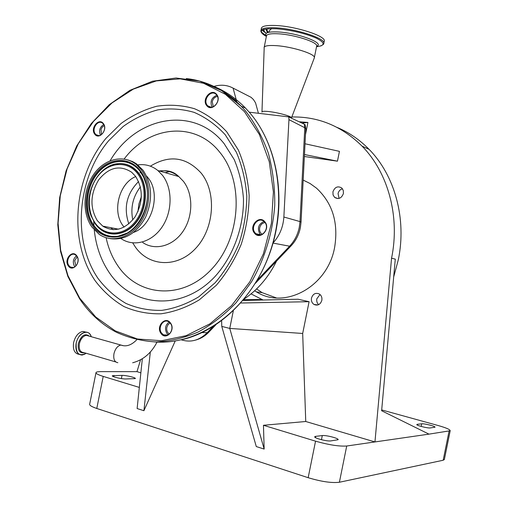 <?xml version="1.0" encoding="UTF-8"?>
<svg xmlns="http://www.w3.org/2000/svg" width="508" height="508" viewBox="0 0 508 508"><rect width="100%" height="100%" fill="white"/><g stroke="black" fill="none" stroke-linecap="round" stroke-linejoin="round"><path stroke-width="0.76" d="M124.111 227.12L123.057 225.762C111.887 211.391 119.101 183.274 135.731 176.574M135.509 176.282C143.351 188.912 143.173 202.482 134.982 216.992C125.089 229.673 114.344 232.721 102.768 226.136L97.32 220.65C89.745 207.626 90.214 193.993 98.743 179.756C108.972 167.189 119.945 164.687 131.667 172.25L135.509 176.282M91.859 226.993C81.978 213.036 82.918 189.522 93.859 174.123C104.68 158.61 123.838 154.057 136.544 164.738L141.211 169.659C151.384 182.899 151.219 206.439 140.703 222.225C130.289 238.125 111.83 243.205 99.2 234.353L91.859 226.993M128.079 159.982L132.702 161.633L136.309 163.716L143.002 170.161C152.108 184.004 152.965 199.688 145.574 217.208C136.487 233.509 124.644 240.64 110.026 238.601M146.609 176.105L148.152 177.959C161.087 193.548 152.381 226.066 133.667 232.346M112.192 228.962L111.55 227.832M137.382 164.979L138.239 164.846C145.504 163.957 152.07 165.862 157.931 170.574L162.56 175.4C172.676 188.392 172.568 211.417 162.192 226.841C151.917 242.36 133.629 247.301 121.075 238.608L120.98 238.538M113.144 229.718L110.782 227.686M118.142 236.296L118.072 236.239C108.185 237.496 100.12 233.896 93.859 225.444C83.858 211.423 85.757 187.179 97.866 172.936C109.83 158.49 129.654 157.436 140.227 171.494M216.586 94.361C222.225 100.533 211.861 112.433 206.781 105.689C201.231 99.555 211.43 87.7 216.586 94.361M264.916 221.894C271.005 228.892 259.944 240.665 254.451 233.115C248.456 226.174 259.334 214.433 264.916 221.894M170.548 323.107C175.984 330.213 165.862 341.001 160.96 333.388C155.607 326.339 165.57 315.57 170.548 323.107M76.835 255.924C81.566 262.312 72.517 272.707 68.263 265.83C63.595 259.486 72.517 249.111 76.835 255.924M103.397 123.628C108.236 129.515 99.06 140.519 94.704 134.112C89.941 128.264 98.984 117.291 103.397 123.628M236.83 101.949L236.569 100.984L228.498 95.129M207.378 105.435L207.747 105.835C212.776 111.296 221.59 100.336 216.535 94.85L216.256 94.539C211.22 88.963 202.349 99.917 207.378 105.435M255.06 232.81L255.943 233.718C261.614 238.951 270.046 228.219 264.833 222.333L264.071 221.539C258.394 216.148 249.866 226.879 255.06 232.81M161.569 333.07L163.512 334.848C168.834 338.188 174.669 328.752 170.523 323.469L168.688 321.767C163.347 318.313 157.436 327.743 161.569 333.07M68.853 265.551L70.46 267.075C75.12 270.135 80.512 261.093 76.86 256.292L75.336 254.832C70.656 251.689 65.221 260.718 68.853 265.551M95.294 133.864L96.145 134.741C100.736 138.786 107.48 128.93 103.41 124.073L102.629 123.26C98.025 119.132 91.243 128.981 95.294 133.864M260.775 234.867L259.823 233.909C257.048 228.219 258.439 224.072 263.995 221.475M168.275 334.823L166.834 333.362C164.535 328.771 165.316 325.012 169.17 322.085M74.867 266.852L74.441 266.3C72.473 262.211 73.152 258.712 76.492 255.81M104.21 125.578L102.299 127.013L101.009 129.311L101.454 134.607M77.159 256.769L74.67 260.718L75.876 266.021M170.142 322.98L168.027 324.675L166.84 327.387C166.402 330.371 167.246 332.594 169.367 334.048M265.043 222.612C262.293 222.993 260.509 224.726 259.702 227.806C259.283 230.327 259.912 232.359 261.588 233.89L262.223 234.334M217.488 96.457C214.808 96.907 213.062 98.679 212.249 101.759L213.316 106.743M100.451 135.185C98.654 130.708 99.739 127.152 103.708 124.511M212.058 107.131C209.817 101.575 211.417 97.619 216.859 95.275M236.195 99.593L233.083 88.113C227.47 85.122 221.45 84.461 215.024 86.125L213.938 86.417M79.083 354.349C74.517 353.555 72.695 349.637 73.616 342.595C75.305 336.099 78.41 332.384 82.918 331.432L85.935 332.105M273.088 242.9C279.591 235.699 283.185 227.07 283.864 217.011L288.95 119.634L288.754 116.903L249.25 112.185M258.42 113.284L255.543 102.857L253.467 99.581L251.079 97.32L233.083 88.113M305.225 125.044L304.394 124.238L288.754 116.903M244.227 298.971C257.746 289.839 268.516 277.222 276.536 261.112M263.1 300.018L251.054 293.897M302.679 333.464L305.746 421.5L263.455 425.279L264.16 449.078L229.762 328.422L302.679 333.464L309.093 301.701L298.126 299.231L242.983 300.469M305.746 421.5L374.955 441.935L391.554 258.204C400.221 216.618 388.087 172.542 362.09 146.171C341.865 126.174 318.44 116.446 291.814 116.98M140.595 359.74L136.969 371.653L140.868 372.802M311.487 298.069C311.067 300.85 311.912 302.984 314.007 304.463C317.741 305.975 320.351 304.609 321.831 300.374C322.243 297.631 321.431 295.516 319.399 294.03C315.627 292.443 312.985 293.789 311.487 298.069M254.622 290.792L256.451 291.897C284.753 309.848 327.66 286.861 334.639 247.339C338.607 222.771 332.537 203.029 316.427 188.106L310.077 183.521L303.174 180.086M332.93 191.84L333.064 194.958L334.645 197.428C338.626 199.606 341.547 198.298 343.414 193.51L343.287 190.436L341.763 187.985C337.757 185.731 334.81 187.014 332.93 191.84M299.168 121.78L307.924 122.453L305.486 134.537M305.022 143.77L339.439 151.352L337.458 161.176L304.476 154.54M304.375 156.502L337.458 161.176M263.455 425.279L315.551 441.166C328.797 444.906 339.192 446.526 346.723 446.011L428.974 434.137L381.622 410.743L395.288 259.112L391.554 258.204M393.681 276.943L398.297 259.842C406.838 218.859 394.811 175.393 369.062 149.333C359.607 139.675 348.958 132.378 337.115 127.432M318.687 304.654C317.055 303.13 316.433 301.174 316.821 298.787L320.027 294.507M276.358 297.91L262.141 292.652L256.591 288.931M339.077 198.399L338.061 193.592C338.684 191.071 340.15 189.452 342.449 188.735M303.174 180.175L303.828 180.353M417.328 424.32L416.833 424.517C415.969 425.374 427.831 428.396 430.295 427.939L435.013 427.196C435.794 426.339 424.167 423.38 421.691 423.805L417.328 424.32L417.195 424.974M428.974 434.137L450.19 430.752C450.158 429.539 446.183 427.812 438.277 425.558L381.692 409.918M95.968 372.878L89.706 404.025C89.154 405.206 91.51 406.686 96.774 408.464L308.166 477.704C321.374 481.66 331.781 483.178 339.395 482.251L443.179 460.248L444.379 459.429M136.969 371.653L100.749 371.64C98.069 371.64 96.501 371.92 96.05 372.472C95.542 373.437 97.93 374.745 103.219 376.403L139.338 387.42M301.917 123.076L307.924 122.453M264.16 449.078L256.286 446.564L221.774 326.403L229.762 328.422L233.312 310.807M315.703 436.353L314.75 436.715C313.5 437.998 327.082 441.566 330.791 440.912L338.112 439.725C339.242 438.448 325.984 434.981 322.288 435.572L315.703 436.353L315.449 437.598M122.041 375.374L112.363 375.73C111.296 376.619 121.564 379.095 125.813 378.968L135.312 378.587C136.303 377.704 126.251 375.279 122.041 375.374L121.393 378.581M142.342 358.724L137.122 408.546L143.91 410.712L150.324 352.031M309.093 301.701L240.786 303.009M221.634 320.751L221.774 326.403M175.209 341.014L143.91 410.712M291.325 118.11L291.478 117.869C292.081 116.459 278.524 112.63 269.164 111.595C264.014 111.036 261.614 111.22 261.963 112.135M314.236 58.115L314.382 57.429C314.719 53.804 292.233 46.723 276.587 45.676C268.237 45.123 264.071 45.841 264.077 47.835M324.168 41.669L324.352 40.767C324.923 35.839 296.685 26.638 276.981 25.571C266.529 25.019 261.303 26.092 261.296 28.797L261.048 30.023M262.026 30.245L266.052 33.236M271.609 28.581L269.577 30.461L269.227 32.207M165.144 172.644L170.256 171.45M137.922 211.665L138.913 203.962L141.383 196.596M95.225 223.082C86.043 210.242 87.789 187.979 98.914 174.936C109.906 161.709 128.067 160.839 137.693 173.749C147.485 186.461 145.796 209.918 134.055 223.076C122.453 236.43 104.242 236.112 95.225 223.082M95.059 223.628L91.11 215.925C82.62 194.412 98.666 163.817 118.955 163.639C126.74 163.405 133.248 166.618 138.487 173.279C148.507 186.265 146.78 210.249 134.772 223.691C122.911 237.338 104.299 236.995 95.098 223.679M111.106 165.398L119.202 163.557C127.019 163.316 133.56 166.541 138.824 173.228C148.438 185.731 147.377 208.458 136.449 222.218C125.641 236.125 107.81 237.909 97.599 226.739M126.492 233.369L117.831 236.347C107.912 237.611 99.803 233.998 93.523 225.508C83.471 211.411 85.388 187.039 97.574 172.733C109.607 158.229 129.534 157.207 140.132 171.367L143.669 177.273L146.082 184.112C152.273 206.089 136.912 234.086 117.831 236.347C136.817 234.182 152.248 206.051 146.082 184.112M140.297 170.72C151.308 184.95 149.422 211.309 136.227 226.054C123.19 241.021 102.787 240.576 92.735 225.977C82.487 211.588 84.442 186.734 96.869 172.129C109.144 157.328 129.477 156.267 140.297 170.72M103.969 226.924L103.238 226.231M159.258 170.955C166.459 170.059 172.974 171.933 178.797 176.568L183.356 181.261C193.319 193.91 193.275 216.256 183.115 231.197C173.057 246.234 155.099 250.99 142.729 242.519M150.374 166.179C169.323 154.578 186.246 156.877 201.149 173.069C216.783 192.335 214.395 228.257 195.974 248.05C177.775 268.141 149.377 266.979 135.439 247.155L132.721 242.894M124.155 159.029C148.679 125.851 194.901 120.567 219.691 152.159C244.45 181.731 240.849 238.373 211.779 268.999C183.064 300.076 139.243 297.11 118.313 266.459C112.465 258.064 108.388 248.482 106.096 237.719M110.141 160.738C135.725 116.523 193.491 104.838 224.13 143.65L234.188 159.518C239.306 171.66 242.405 184.772 243.472 198.844C243.84 227.336 233.223 256.242 215.182 276.352C182.455 311.556 132.95 307.721 109.55 273.031C101.073 260.623 95.974 246.285 94.266 230.003M225.171 134.671L236.398 152.305C242.132 165.824 245.599 180.442 246.799 196.164C246.609 212.134 244.062 227.806 239.166 243.186C233.007 257.981 225.019 271.151 215.195 282.702L198.761 296.818C186.792 304.006 174.46 308.527 161.766 310.369C149.187 310.642 137.243 308.324 125.946 303.422C115.272 297.161 105.994 288.881 98.127 278.581C71.933 240.506 76.956 178.422 108.617 140.741L123.19 126.467C134.017 118.656 145.529 113.132 157.721 109.887C170.078 108.09 182.22 108.922 194.145 112.376C205.676 117.348 216.014 124.784 225.171 134.671M93.897 225.438L93.745 221.59M93.745 221.488L93.726 220.732M95.187 280.784C68.174 241.351 73.381 177.241 106.064 138.239L121.12 123.457C132.302 115.36 144.202 109.62 156.813 106.236C169.589 104.35 182.162 105.181 194.513 108.725C206.464 113.849 217.183 121.526 226.682 131.756L238.341 150.012C244.291 164.02 247.898 179.178 249.149 195.478C248.952 212.046 246.316 228.308 241.236 244.259C234.842 259.601 226.549 273.26 216.357 285.229L199.307 299.841C186.9 307.27 174.123 311.931 160.979 313.811C147.955 314.065 135.598 311.645 123.92 306.54C112.884 300.038 103.308 291.452 95.187 280.784M79.775 298.247L67.958 275.647L60.662 250.273L58.083 223.266L60.268 195.764L67.094 168.891L78.296 143.764L93.453 121.431L112.014 102.921L133.255 89.154L156.305 80.918L180.13 78.842L203.594 83.287L225.444 94.323L244.437 111.633L259.385 134.493L269.278 161.773L273.406 191.954L271.418 223.279L263.392 253.848L249.834 281.826L231.623 305.581L209.937 323.818L186.106 335.674L161.519 340.728L137.497 339.007L115.233 330.873L95.726 316.992L79.775 298.247M186.284 78.543C206.972 80.893 225.292 90.126 241.243 106.248L245.631 111.106C255.086 123.368 262.649 137.395 268.338 153.187C272.783 169.736 274.923 187.033 274.764 205.067C272.847 232.226 264.757 258.826 251.454 281.908L236.112 302.736C224.434 314.858 211.766 324.625 198.12 332.029C184.175 337.953 170.148 341.262 156.032 341.954C142.126 341.16 128.937 337.941 116.465 332.296C101.721 324.587 89.459 313.455 79.673 298.901M213.544 86.258C225.317 91.027 235.96 98.298 245.478 108.064L249.853 112.897C280.448 148.431 287.979 211.195 266.122 262.287C244.367 313.474 197.377 345.211 154.889 341.941M117.856 362.706C114.522 362.128 113.227 359.137 113.957 353.727C115.246 348.717 117.551 345.821 120.872 345.046L123.304 345.681M115.741 361.937L83.89 352.603C80.188 352.317 78.683 349.371 79.375 343.764C80.645 338.874 82.975 336.067 86.366 335.344L120.872 345.046C126.136 347.015 131.439 345.25 136.766 339.744M84.353 352.743C79.648 353.447 77.635 350.387 78.315 343.56C81.159 335.42 84.868 332.969 89.427 336.207M85.033 354.057L82.112 355.06L86.182 353.276C78.994 356.851 75.673 353.543 76.206 343.332C78.01 332.816 88.951 328.2 91.249 336.715C90.145 333.54 88.189 332.01 85.401 332.13C87.744 331.984 89.529 333.102 90.748 335.477M82.112 355.06C77.191 354.673 75.19 350.755 76.105 343.313C77.794 336.81 80.899 333.083 85.401 332.13L82.918 331.432M181.318 339.833C190.722 342.792 199.358 340.411 207.232 332.689L202.178 332.562M215.754 324.891L208.972 332.01L207.232 332.689L212.947 326.688M257.334 280.086L289.611 246.202L273.031 243.091M305.772 128.93L304.781 127.73L300.006 221.583L301.047 222.066L300.368 227.711C298.914 234.753 295.815 240.805 291.071 245.859L289.611 246.202C294.513 240.97 297.732 234.69 299.276 227.368L300.006 221.583L283.864 217.011M304.394 124.238L304.781 127.73L288.95 119.634M251.079 97.32L248.444 95.968M305.073 124.625L305.791 128.537L301.034 222.288M449.059 431.235L443.179 460.248M346.723 446.011L339.395 482.251M421.691 423.805L421.157 426.441M322.288 435.572L321.45 439.712M315.551 441.166L308.166 477.704M114.052 375.412L113.779 376.765M103.219 376.403L96.774 408.464M316.579 46.533L316.719 45.828C317.1 41.993 294.646 34.766 278.975 33.833C270.612 33.344 266.421 34.157 266.408 36.258L264.224 47.111M316.7 46.228C325.234 43.313 298.647 33.134 278.746 32.004C268.205 31.483 264.09 32.779 266.414 35.903M316.541 46.723C325.438 45.631 325.272 42.729 316.046 38.017C304.609 33.204 291.471 30.118 276.638 28.765C260.642 28.289 257.219 30.842 266.376 36.424M323.825 43.656L323.907 42.983C324.466 38.106 296.221 28.943 276.523 27.845C266.078 27.273 260.852 28.327 260.852 31.007C261.093 32.81 262.941 34.608 266.382 36.392M263.157 29.635L263.9 30.728M263.646 29.464L263.722 30.08M263.843 29.4L264.23 31.28L266.192 33.344M266.141 29.686L267.399 32.683M266.243 29.566L267.849 32.531M267.195 29.026C266.598 29.928 267.144 31.013 268.827 32.283M261.245 31.985L266.306 35.782M128.841 223.92C123.393 207.785 126.638 193.656 138.589 181.546M132.772 219.964C130.372 207.785 132.906 196.748 140.392 186.855M102.768 226.136L118.612 229.191M91.11 215.925C82.582 194.374 98.558 163.913 118.955 163.639L110.877 165.487M126.752 233.223L118.066 236.239M136.544 164.738L138.341 165.252M139.935 172.612L141.268 172.98M141.287 172.987L141.98 173.177M137.719 165.075L138.239 164.846M157.931 170.574L178.797 176.568C173.793 171.596 167.532 169.799 160.026 171.177M183.445 339.319C222.11 329.724 258.248 292.748 272.434 245.154C286.601 197.574 277.012 144.577 249.873 112.909L245.478 108.064L241.243 106.248L221.602 90.557L199.473 81.07L176.047 78.003L152.514 81.223L129.94 90.316L109.277 104.667L91.332 123.495L76.759 145.904L66.084 170.923L59.677 197.549L57.791 224.714L60.522 251.352L67.843 276.384L79.559 298.736M211.131 107.22L207.747 105.835M260.699 234.81L255.943 233.718M167.748 335.07L163.512 334.848M73.476 267.475L70.46 267.075M98.869 135.585L96.145 134.741M262.604 234.124L261.588 233.89M87.909 335.458L88.17 335.851M132.664 362.775C143.288 359.975 151.416 353.066 157.042 342.068M208.725 332.27C204.927 336.15 200.539 338.76 195.542 340.093M255.422 283.274L290.894 246.05M362.09 146.171L369.062 149.333M314.007 304.463L317.951 304.952M256.451 291.897L262.141 292.652M334.645 197.428L338.08 198.571M450.19 430.752L444.341 459.619M261.696 299.504L243.637 299.682M291.478 117.869L314.376 57.747M316.655 46.165L314.382 57.429M324.352 40.767L323.526 44.291L320.935 45.93M266.129 29.705L268.395 28.677M261.976 111.722L264.179 48.165"/></g></svg>
